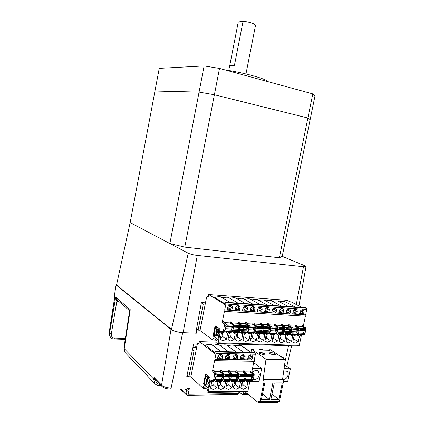 <?xml version="1.0" encoding="UTF-8"?>
<svg xmlns="http://www.w3.org/2000/svg" width="424" height="424" viewBox="0 0 424 424"><rect width="100%" height="100%" fill="white"/><g stroke="black" fill="none" stroke-linecap="round" stroke-linejoin="round"><path stroke-width="0.64" d="M205.47 302.831L201.395 302.566L195.771 333.169L183.152 332.676C178.054 332.299 174.169 331.218 171.497 329.437L116.531 285.029L130.168 222.589L159.239 68.354L204.114 65.916L199.068 92.098L154.961 91.043L199.068 92.098L169.87 243.546L130.168 222.589L188.208 253.223C190.36 254.204 193.386 254.941 197.282 255.434L303.462 266.738L305.985 266.648L298.947 305.9M279.374 257.771L307.877 118.015L310.145 119.621L282.22 256.361L279.374 257.771L184.763 247.134L214.38 94.753L199.068 92.098L214.38 94.753L219.5 68.412L204.114 65.916M184.763 247.134L169.87 243.546M312.795 93.895L314.963 96.025L310.145 119.621L307.877 118.015L214.38 94.753L307.877 118.015L312.795 93.895L219.5 68.412M224.826 69.865C243.508 72.546 266.458 78.912 267.995 81.657M228.748 70.485L229.686 65.699L230.778 65.291L234.403 65.524L243.079 21.2C249.996 22.143 254.156 23.49 255.555 25.239L255.513 25.451M243.079 21.2L238.251 22.011L229.755 65.519M282.22 256.361L304.867 265.774L305.985 266.648M200.064 330.211L198.114 330.126L196.545 328.96M198.114 330.126L203.266 304.008L201.358 302.757M205.216 304.135L203.266 304.008M216.261 330.895L215.954 330.879M214.427 330.815L214.12 330.805M238.601 308.418L239.873 308.497M188.786 376.618L186.767 376.618L193.625 344.087L197.303 344.193M197.897 329.967L197.059 329.93L196.376 333.195L182.691 332.654C177.587 332.278 173.702 331.202 171.031 329.421L116.086 284.96L116.579 284.806M111.311 338.114L110.314 337.149L109.525 333.497L115.688 297.123L117.596 300.362M114.385 299.19L114.342 295.968L116.086 284.96M114.395 299.657L109.175 333.137L109.996 336.815L110.537 337.419M117.745 300.494L116.833 301.4L115.688 297.123L130.258 309.653L129.649 310.601L123.909 347.881L124.243 348.687L153.689 379.077L153.981 377.355L155.47 379.729M156.848 381.144L155.656 381.096L154.267 379.416L154.755 378.902M155.73 384.446L154.559 383.328L153.689 379.077L154.267 379.416L153.981 377.355L161.565 385.125L162.026 386.465M155.656 381.096L155.974 380.249M160.934 385.347L158.899 385.358L159.466 384.319C157.437 384.213 156.218 383.158 155.815 381.149L156.096 380.37M186.634 390.387L186.041 388.914L186.38 389.195L189.486 387.881C188.161 389.73 187.212 390.568 186.634 390.387L186.083 388.914M239.094 392.078L242.353 394.5L242.973 393.546L247.086 393.493M185.76 388.919L170.305 389.052M171.031 329.421L161.565 385.125C163.706 386.905 166.897 387.87 171.126 388.018L189.486 387.881L188.134 394.272L238.611 393.605L237.726 394.564M238.611 393.605L238.945 392.083M243.307 392.03L242.973 393.546M259.053 352.667L262.058 352.736M196.45 329.474L197.059 329.93M196.376 333.195L195.84 332.792M235.055 309.546L238.33 309.753L239.401 310.845L234.848 310.564L235.368 307.972C235.723 306.632 236.513 305.826 237.726 305.545L238.171 305.529C239.518 305.773 240.101 306.685 239.92 308.259L238.712 307.856L238.203 306.16L236.592 306.033M305.375 316.171L305.895 315.732L305.64 314.878L306.785 309.372L306.409 308.105L305.635 307.707L224.911 302.238L225.589 302.651L225.886 304.013L224.704 309.949L224.906 310.861L224.423 311.343L222.409 321.45L223.962 321.524L224.259 322.908L225.785 323.936L226.093 325.325L225.107 330.254L224.635 330.996L222.277 331.526L221.816 332.262L220.263 332.199L220.724 331.457L223.077 330.932L223.543 330.19L224.535 325.256L224.232 323.856L222.706 322.834L222.409 321.45M289.232 334.568L287.181 335.861L286.062 341.288L286.863 342.311L288.49 342.91L291.537 341.479L287.446 338.993L286.889 337.271M296.042 334.849L294.018 336.137L292.899 341.527L293.715 342.566L295.295 343.138L298.311 341.718L294.171 339.242L293.207 340.053M275.346 333.99L273.247 335.305L272.118 340.795L272.886 341.792L274.62 342.444L277.741 340.997L273.724 338.479L273.083 336.084M261.089 333.397L258.942 334.727L257.808 340.292L258.539 341.251L260.378 341.961L263.574 340.499L259.652 337.954L258.052 339.089M253.817 333.094L251.644 334.435L250.51 340.037L251.22 340.976L253.117 341.718L256.356 340.244L252.476 337.684L250.743 338.877M246.455 332.787L244.251 334.133L243.111 339.778L243.805 340.689L245.761 341.474L249.036 339.984L245.204 337.414L243.339 338.654M238.988 332.48L236.762 333.836L235.617 339.513L236.285 340.403L238.304 341.219L241.622 339.725L237.838 337.138L237.403 333.264M225.335 331.769L221.466 333.216L220.316 338.977L220.936 339.81L223.088 340.705L226.485 339.195L222.812 336.577L220.522 337.949M231.419 332.167L229.167 333.529L228.022 339.248L228.663 340.106L230.746 340.965L234.106 339.46L230.375 336.863L228.229 338.193M268.265 333.693L266.139 335.018L265.011 340.546L265.763 341.521L267.544 342.205L270.703 340.748L266.733 338.219L265.265 339.295M282.331 334.276L280.259 335.585L279.135 341.044L279.92 342.057L281.6 342.677L284.684 341.241L280.63 338.739L279.416 339.688M217.835 328.786L218.042 328.791C218.954 329.655 219.261 331.118 218.959 333.185L217.517 335.495L217.093 335.511M218.652 333.169L217.21 335.485L216.404 335.315L216.664 333.375C217.406 332.824 217.592 331.881 217.226 330.545L217.342 329.125L217.735 328.78C218.646 329.644 218.948 331.107 218.652 333.169M299.657 313.543L302.429 313.712L303.499 314.746L299.455 314.502L299.964 312.059C300.319 310.75 301.061 309.981 302.185 309.753L302.492 309.748C303.685 309.976 304.188 310.829 304.003 312.313L302.8 311.931L302.27 310.251L301.273 310.092M292.846 313.124L295.671 313.299L296.042 311.502L295.517 309.817L294.463 309.658M293.095 311.916L295.671 313.299L296.742 314.338L292.645 314.089L293.154 311.629C293.514 310.315 294.256 309.541 295.39 309.308L295.714 309.303C296.922 309.531 297.436 310.394 297.251 311.889L293.774 310.294M285.951 312.695L288.829 312.875L289.2 311.068L288.675 309.377L287.567 309.218M286.205 311.449L288.829 312.875L289.899 313.919L285.75 313.665L286.258 311.19C286.619 309.875 287.366 309.096 288.511 308.863L288.845 308.852C290.069 309.085 290.594 309.949 290.408 311.454L286.9 309.827M278.966 312.265L281.896 312.446L282.273 310.628L281.743 308.937L280.577 308.778M279.231 310.972L281.896 312.446L282.967 313.495L278.764 313.241L279.273 310.75C279.633 309.43 280.386 308.646 281.541 308.407L281.891 308.396C283.131 308.63 283.661 309.504 283.476 311.015L279.941 309.356M271.885 311.826L274.874 312.011L275.25 310.183L274.72 308.486L273.496 308.328M272.16 310.49L274.874 312.011L275.945 313.071L271.683 312.811L272.197 310.304C272.553 308.979 273.316 308.19 274.482 307.946L274.842 307.935C276.098 308.169 276.639 309.048 276.453 310.569L272.892 308.873M264.714 311.38L267.756 311.571L268.132 309.727L267.608 308.031L266.314 307.877M264.995 309.997L267.756 311.571L268.827 312.636L264.512 312.371L265.026 309.849C265.382 308.518 266.15 307.729 267.327 307.48L267.703 307.464C268.975 307.702 269.521 308.587 269.341 310.119L265.747 308.386M257.447 310.935L260.548 311.126L260.924 309.271L260.405 307.57L259.038 307.421M257.739 309.499L260.548 311.126L261.619 312.197L257.246 311.931L257.76 309.387C258.115 308.057 258.889 307.262 260.076 307.002L260.469 306.992C261.756 307.23 262.313 308.121 262.133 309.663L258.513 307.888M250.086 310.479L253.239 310.67L253.621 308.805L253.102 307.103L251.66 306.96M250.383 308.99L253.239 310.67L254.31 311.751L249.879 311.481L250.399 308.921C250.754 307.586 251.527 306.791 252.725 306.526L253.133 306.51C254.442 306.753 255.01 307.649 254.829 309.202L251.183 307.384M242.618 310.018L245.835 310.214L246.217 308.333L245.703 306.637L244.176 306.499M242.931 308.476L245.835 310.214L246.906 311.301L242.417 311.025L242.936 308.449C243.291 307.114 244.07 306.308 245.273 306.038L245.703 306.022C247.028 306.266 247.605 307.172 247.425 308.736L243.752 306.875M227.386 309.075L230.725 309.281L231.107 307.374L230.603 305.672L228.896 305.566M227.72 307.416L231.796 310.379L227.179 310.098L227.704 307.49C228.059 306.144 228.843 305.333 230.068 305.047L230.534 305.026C231.902 305.275 232.495 306.192 232.315 307.782L228.594 305.831M234.848 310.564L231.796 310.379L232.315 307.782M236.221 306.356L238.712 307.856L238.33 309.753L235.373 307.951M239.889 308.412L239.3 308.052M249.879 311.481L246.906 311.301L247.425 308.736M257.246 311.931L254.31 311.751L254.829 309.202M264.512 312.371L261.619 312.197L262.133 309.663M271.683 312.811L268.827 312.636L269.341 310.119M278.764 313.241L275.945 313.071L276.453 310.569M285.75 313.665L282.967 313.495L283.476 311.015M292.645 314.089L289.899 313.919L290.408 311.454M299.455 314.502L296.742 314.338L297.251 311.889M300.558 310.755L302.8 311.931L302.429 313.712L299.895 312.377M305.64 314.878L303.499 314.746L304.003 312.313M224.911 302.238L224.492 304.326L208.661 294.553L208.2 296.885L207.278 296.307L208.301 296.381M216.182 331.218L215.869 331.202M214.364 331.139L214.056 331.128M286.587 338.734L287.281 339.158M216.145 340.143L212.79 340.032L200.001 330.54L206.621 297.012L207.278 296.307M212.79 340.032L213.198 337.981L217.194 340.917L216.781 342.99L217.698 343.53L218.148 342.809L220.263 332.199M298.629 346.042L299.307 345.38L301.353 335.527L300.012 335.474L300.197 335.018M304.554 328.287L302.46 326.777L302.084 325.484L301.883 326.454L296.519 326.189M300.107 335.018L300.012 335.474M303.775 332.893L304.284 330.434M301.538 335.077L301.353 335.527M305.37 316.187L303.425 325.553L303.801 326.84L305.54 327.81L305.921 329.109L304.967 333.688L304.416 334.372M230.386 302.609L221.254 297.107C220.014 296.471 217.819 296.588 214.677 297.468L224.635 303.6M237.975 303.123L228.69 297.632C227.608 297.028 225.563 297.118 222.563 297.897M245.464 303.632L236.03 298.146C234.976 297.569 232.967 297.659 230.009 298.411M252.858 304.135L243.27 298.655C242.247 298.104 240.276 298.189 237.361 298.92M260.151 304.628L250.425 299.159C249.423 298.629 247.489 298.713 244.616 299.424M267.353 305.116L257.485 299.657C256.515 299.148 254.612 299.233 251.782 299.922M274.455 305.598L264.459 300.15C263.511 299.657 261.64 299.747 258.852 300.415M281.472 306.07L271.344 300.637C270.422 300.16 268.583 300.25 265.832 300.897M288.394 306.541L278.144 301.12C277.243 300.664 275.436 300.749 272.722 301.379M295.231 307.002L284.859 301.596C283.979 301.151 282.204 301.241 279.527 301.851M301.978 307.458L291.489 302.063C290.636 301.639 288.887 301.724 286.253 302.323M208.661 294.553L287.143 300.319L289.984 301.787M213.436 336.195L213.24 335.23L214.989 326.416L215.477 325.934L219.717 328.881L219.924 329.856L218.143 338.792L217.644 339.269L213.436 336.195L213.744 336.206L213.548 335.241L215.524 325.966M217.915 339.248L213.744 336.206M214.125 335.426L215.36 327.736L215.726 327.376L216.828 328.149L216.574 330.084C215.837 330.635 215.646 331.579 216.012 332.909L215.588 335.866L215.222 336.221L214.125 335.426M216.828 328.149L217.289 328.886L216.881 330.1C216.145 330.651 215.959 331.589 216.32 332.92L215.896 335.877L215.456 336.179M216.033 327.392L217.141 328.16M218.021 328.78L217.713 328.764M218.042 328.791L217.735 328.78M216.807 330.969L217.083 330.959C217.459 331.822 217.358 332.347 216.77 332.527L216.738 332.501M224.026 322.584L230.216 322.892L230.423 321.853L230.73 323.231L232.596 324.848M232.278 324.249L233.507 324.307L233.82 325.696L232.834 330.588L232.267 331.345M231.758 329.777L232.288 327.121M228.382 332.04L228.287 332.527L228.467 332.04M233.507 324.307L231.954 323.289L230.73 323.231M229.691 332.093L229.511 332.575L229.607 332.087M230.423 321.853L231.647 321.917L231.44 322.95L230.587 322.388L230.486 322.887M231.647 321.917L231.954 323.289M240.233 325.213L238.341 323.607L238.028 322.24L237.822 323.268L231.721 322.966M239.91 324.62L241.124 324.678L239.549 323.666L239.231 322.298L238.028 322.24M240.991 326.035L241.442 326.056L240.461 330.916L239.968 331.653M241.124 324.678L241.442 326.056M237.281 332.405L237.101 332.888L235.892 332.84L236.078 332.358M235.993 332.352L235.892 332.84M239.401 330.105L239.931 327.471M247.764 325.574L245.846 323.978L245.528 322.622L245.321 323.639L239.306 323.342M247.436 324.985L248.634 325.044L247.038 324.037L246.715 322.68L245.528 322.622M248.634 325.044L248.957 326.411L247.982 331.239L247.505 331.966M246.938 330.434L247.468 327.821M244.775 332.718L244.59 333.195L243.403 333.147L243.583 332.67M243.498 332.665L243.403 333.147M255.195 325.924L253.255 324.344L252.927 322.993L252.72 324.01L246.794 323.713M254.866 325.346L256.043 325.404L254.432 324.402L254.098 323.051L252.927 322.993M256.043 325.404L256.377 326.761L255.402 331.557L254.935 332.278M254.379 330.752L254.904 328.16M252.163 333.026L251.983 333.497L250.807 333.45L250.987 332.978M250.902 332.973L250.807 333.45M262.53 326.279L260.564 324.704L260.225 323.364L260.023 324.371L254.183 324.084M262.191 325.701L263.357 325.759L261.725 324.763L261.385 323.422L260.225 323.364M263.357 325.759L263.696 327.111L262.292 332.575L262.101 331.51L260.988 330.248L261.004 328.441M261.714 331.07L262.239 328.499M259.456 333.328L259.276 333.799L258.115 333.752L258.296 333.28M258.211 333.275L258.115 333.752M269.765 326.623L267.777 325.06L267.433 323.729L267.226 324.731L261.47 324.445M269.425 326.056L270.576 326.109L268.922 325.118L268.577 323.788L267.433 323.729M270.576 326.109L270.92 327.45L269.547 332.861L269.351 331.822L268.222 330.566L263.039 330.338M268.959 331.382L269.478 328.833M266.654 333.63L266.473 334.096L265.329 334.048L265.509 333.582M265.424 333.577L265.329 334.048M276.904 326.962L274.895 325.415L274.545 324.09L274.339 325.086L268.668 324.805M274.545 324.09L275.674 324.148L276.024 325.468L277.694 326.459L278.049 327.789L276.708 333.147M276.104 331.695L276.623 329.162M272.542 333.874L272.447 334.34L272.627 333.874M273.761 333.921L273.575 334.388L272.447 334.34M283.953 327.301L281.918 325.759L281.562 324.445L281.361 325.436L275.764 325.155M283.603 326.745L284.721 326.798L283.036 325.817L282.675 324.503L281.562 324.445M284.721 326.798L285.087 328.123L283.778 333.423M283.158 331.997L283.672 329.485M280.773 334.213L280.587 334.674L279.469 334.631L279.654 334.165M279.564 334.165L279.469 334.631M290.906 327.635L288.855 326.104L288.49 324.795L288.288 325.78L282.776 325.505M290.557 327.084L291.659 327.137L289.958 326.157L289.592 324.853L288.49 324.795M291.765 328.441L290.758 333.693M291.659 327.137L292.03 328.452M287.689 334.499L287.504 334.96L286.407 334.912L286.592 334.457M286.502 334.451L286.407 334.912M290.117 332.299L290.631 329.808M297.775 327.964L297.42 327.413L298.512 327.466L298.883 328.775L297.643 333.958M296.991 332.596L297.505 330.121M297.42 327.413L295.698 326.443L296.789 326.496L298.512 327.466M294.526 334.785L294.341 335.241L294.436 334.78M295.305 325.659L296.217 326.173L296.418 325.197L296.789 326.496M295.698 326.443L295.332 325.139L295.131 326.12L289.693 325.849M293.344 334.737L293.249 335.193L293.435 334.737M280.026 336.714L280.63 338.739M283.343 334.324L285.803 335.808L284.684 341.241M285.803 335.808L284.97 334.748L283.561 334.17M266.087 335.278L266.733 338.219M269.272 333.656L271.832 335.246L270.703 340.748M271.832 335.246L271.026 334.218L269.341 333.571M230.009 332.819L230.375 336.863M232.712 332.05L235.251 333.773L234.106 339.46M235.251 333.773L233.587 332.257M233.094 332.109L232.055 332.05M216.203 334.34L216.224 332.66M222.515 332.379L222.812 336.577M225.144 331.738L227.635 333.465L226.485 339.195M227.635 333.465L225.95 331.939M241.622 339.725L242.761 334.075L241.124 332.57M240.185 332.358L242.761 334.075M240.758 332.448L239.719 332.358M235.834 338.426L237.838 337.138M244.706 333.714L245.204 337.414M247.563 332.665L250.176 334.372L249.036 339.984M250.176 334.372L248.575 332.882M248.337 332.798L247.277 332.665M251.92 334.165L252.476 337.684M254.845 332.967L257.49 334.669L256.356 340.244M257.49 334.669L255.921 333.19M255.852 333.163L254.734 332.967M259.053 334.61L259.652 337.954M262.074 333.291L264.709 334.96L263.574 340.499M264.709 334.96L263.919 333.948L262.085 333.269M277.741 340.997L278.865 335.527L278.043 334.483L276.501 333.874M276.369 334.001L278.865 335.527M272.383 339.497L273.724 338.479M293.673 337.785L294.171 339.242M296.906 334.886L299.424 336.354L298.311 341.718M299.424 336.354L298.56 335.267L297.404 334.764M291.537 341.479L292.655 336.084L291.807 335.008L290.53 334.472M290.164 334.605L292.655 336.084M286.354 339.873L287.446 338.993M294.341 335.241L293.249 335.193M229.511 332.575L228.287 332.527M295.332 325.139L296.418 325.197M239.92 308.259L239.401 310.845L242.417 311.025M224.704 309.949L227.179 310.098M283.179 334.292L283.767 333.471L283.566 332.442L282.411 331.197L282.411 329.427M277.98 326.83L278.907 327.376L284.546 327.646L280.704 325.399M284.106 329.496L284.711 328.913L284.546 327.646M284.292 329.506L278.653 329.247L279.146 328.266L278.907 327.376M278.653 329.247L277.778 329.109M277.285 331.499L277.927 332.193L278.049 333.614L277.72 334.086L276.634 333.508M303.817 335.151L304.421 334.345L304.204 333.333L303.012 332.114L303.001 330.376M301.22 326.422L305.174 328.632L305.349 329.877L304.925 330.455L298.613 330.073M295.745 325.908L296.265 325.934M299.503 330.206L300.001 329.247L299.752 328.372L298.809 327.842M298.125 332.421L298.782 333.1L298.915 334.494L298.581 334.955L297.547 334.43L297.415 333.041L296.233 331.812L296.228 330.063M294.468 326.088L298.385 328.309L298.634 329.183L298.136 330.142L291.76 329.755M291.956 327.508L292.894 328.044L298.385 328.309M291.272 332.119L291.919 332.803L292.046 334.202L291.717 334.669L290.668 334.128M297.028 334.865L297.547 334.435L292.046 334.202M292.894 328.044L293.138 328.923L292.639 329.888M291.071 329.819L285.691 329.57L286.189 328.6L285.946 327.715L285.013 327.169M287.631 325.743L291.511 327.98L291.754 328.86L291.262 329.824M285.691 329.57L284.817 329.432M284.324 331.812L284.97 332.501L285.092 333.911L284.764 334.382L283.698 333.821M290.149 334.578L290.742 333.768L290.535 332.739L289.364 331.504L284.435 331.287M286.311 329.607L285.951 331.356M289.364 331.504L289.364 329.75M231.716 332.151L232.283 331.292L232.114 330.211L231.059 328.918L231.096 327.063M232.67 327.127L226.644 326.851L227.121 325.823L226.919 324.89L226.04 324.302M229.585 322.86L233.11 325.187L233.322 326.114L232.84 327.137M225.319 329.194L225.913 329.946L225.997 331.43L225.515 331.897L224.323 331.07M226.644 326.851L225.817 326.708M241.383 325.049L242.279 325.627L248.305 325.913L244.68 323.607M247.865 327.826L248.443 327.222L248.305 325.913M242.279 325.627L242.411 326.941L242.009 327.556L241.166 327.418M246.916 332.782L247.409 332.331L247.309 330.868L246.227 329.591L240.774 329.347M240.668 329.877L241.282 330.609L241.378 332.077L241.06 332.564L239.883 331.87M243.376 327.63L243.01 329.448M246.227 329.591L246.254 327.763M233.046 329.538L233.651 330.28L233.741 331.759L233.423 332.246L232.235 331.526M239.364 332.469L239.936 331.616L239.761 330.545L238.696 329.257L238.728 327.418M233.762 324.678L234.652 325.261L234.859 326.189L234.382 327.206L233.544 327.063M231.016 322.675L231.493 322.696M237.18 323.236L240.758 325.553L240.975 326.475L240.493 327.487L234.382 327.206M266.574 324.699L270.337 326.968L270.57 327.863L270.077 328.849L263.426 328.446M264.29 328.584L264.777 327.593L264.55 326.692L263.633 326.13M262.933 330.863L263.558 331.573L263.67 333.015L263.346 333.492L262.228 332.866M268.959 333.699L269.547 332.872L263.749 332.623M265.265 328.637L264.905 330.418M268.222 330.566L268.233 328.775M261.709 333.397L262.292 332.564L256.419 332.315L256.017 333.185L254.882 332.538M255.614 330.54L256.234 331.255L256.419 332.315M256.313 325.775L257.225 326.342L257.447 327.249L256.96 328.245L256.107 328.107M259.371 324.339L263.092 326.623L263.24 327.916L262.832 328.515L256.96 328.245M254.363 333.094L254.941 332.252L254.755 331.192L253.658 329.92L253.679 328.102M248.899 325.415L249.8 325.987L255.746 326.268L252.073 323.978M248.188 330.211L248.809 330.937L248.909 332.395L248.591 332.877L247.436 332.209M249.8 325.987L249.943 327.296L249.535 327.906L248.687 327.763M255.306 328.171L255.889 327.572L255.746 326.268M270.157 331.186L270.793 331.886L270.904 333.317L270.581 333.789L269.478 333.19M276.114 333.995L276.702 333.174L276.506 332.135L275.361 330.884L275.372 329.104M270.851 326.48L271.773 327.036L272.007 327.932L271.519 328.918L270.65 328.78M273.687 325.054L277.487 327.312L277.646 328.584L277.232 329.178L271.519 328.918M216.463 332.517C216.086 331.653 216.192 331.128 216.775 330.943C217.152 331.806 217.046 332.331 216.463 332.517M196.773 346.874L195.045 346.827M259.493 352.678L260.548 353.399L259.085 353.367M264.481 353.701L264.263 354.39M190.874 376.74L188.918 376.74L187.09 375.076M188.918 376.74L194.022 350.86L192.464 349.588M192.973 347.176L196.694 347.277M195.978 350.908L194.022 350.86M207.495 376.772L207.188 376.772M205.285 376.766L204.978 376.766M229.623 356.748L229.437 357.676L229.983 357.686M194.176 344.103L193.477 344.77M270.766 352.561L269.425 352.885C269.696 353.801 271.233 354.422 274.031 354.74L275.361 354.416C275.086 353.499 273.554 352.879 270.766 352.561M253.361 379.268C256.228 379.777 258.232 378.33 259.377 374.938L258.433 371.191C256.531 369.808 254.57 370.237 252.561 372.479M282.575 379.326C285.23 379.65 287.075 378.219 288.113 375.039C288.399 373.438 288.076 372.187 287.133 371.281L283.741 370.936M283.539 381.351L287.737 381.34L290.35 368.737L284.054 368.679M290.35 368.737L284.589 364.852M283.327 358.259L283.433 357.724L282.49 357.708M283.433 357.724L280.805 355.996L279.866 355.974M254.31 361.195L253.965 362.891L253.647 362.886M254.474 360.384L255.131 357.167L254.813 357.162M253.965 362.891L261.682 368.461L252.529 368.377M249.874 381.43L259.038 381.409L261.682 368.461M258.778 353.123L259.753 353.144L258.969 352.609L261.974 352.683L262.758 353.219L263.823 353.24M249.026 350.929L251.241 350.987M260.018 352.302C257.771 352.954 258.841 353.685 263.224 354.496C265.451 353.839 264.38 353.107 260.018 352.302M253.78 349.842L260.389 350.012L259.61 349.487L262.61 349.567L263.394 350.091L269.887 350.266L269.097 349.742L270.47 349.779L285.32 359.573L265.996 359.223L251.586 349.27L253.006 349.307L253.78 349.842M265.996 359.223L263.14 379.634L264.184 381.017L283.619 380.98L282.532 379.618L263.14 379.634M285.32 359.573L282.532 379.618M264.184 381.017L259.944 401.703L258.894 400.85L258.497 402.8L245.268 392.009M278.149 401.321L277.932 402.376L258.497 402.8M250.971 352.291L251.586 349.27M254.851 356.971L255.131 357.167M261.884 352.736L264.258 354.353M259.944 401.703L279.411 401.3L283.619 380.98M272.892 382.941L264.772 382.973L261.338 399.731L269.468 399.578L272.892 382.941M262.493 394.092L269.468 399.578M278.854 399.397L282.262 382.909L274.28 382.936L270.862 399.551L278.854 399.397L271.975 394.124M242.936 381.319L241.972 382.141L240.848 387.69L241.309 388.336L243.471 389.232L246.715 387.642L242.952 384.626L242.358 381.764M228.011 381.351L227.031 382.183L225.897 387.806L226.31 388.395L228.6 389.37L231.923 387.759L228.26 384.706L227.699 381.579M214.793 380.625L211.682 382.225L210.543 387.928L210.898 388.442L213.325 389.513L216.733 387.881L213.177 384.78L212.663 381.404M220.401 381.367L219.409 382.204L218.27 387.87L218.657 388.421L221.015 389.439L224.381 387.822L220.766 384.743L218.62 386.137M235.521 381.335L234.552 382.162L233.423 387.748L233.857 388.363L236.083 389.301L239.369 387.7L235.654 384.663L233.783 385.962M208.094 377.493L208.338 377.493C209.218 378.478 209.509 380.005 209.212 382.061L207.951 384.192L207.516 384.229M208.899 382.061L207.643 384.192L206.716 383.964L206.97 382.024C207.691 381.558 207.877 380.625 207.532 379.22L207.649 377.795L208.025 377.493C208.91 378.478 209.202 380.005 208.899 382.061M207.007 379.517L207.4 379.57L207.172 381.176M207.087 379.57L206.997 381.176L207.087 379.57M253.976 361.259L254.469 360.845L254.252 359.923L251.925 359.881L250.87 358.768L247.754 358.709M217.353 359.287L217.867 356.701C218.312 355.164 219.234 354.321 220.65 354.167L220.703 354.167C222.075 354.353 222.674 355.227 222.499 356.791L221.985 359.366L214.867 359.245L215.058 360.199L214.592 360.628L212.594 370.634L214.152 370.645L214.433 372.081L215.917 373.311L216.203 374.763L215.228 379.644L214.751 380.344L212.429 380.593L212.027 381.271L210.468 381.277L210.935 380.582L214.751 380.344M248.045 357.289C248.475 355.789 249.365 354.968 250.706 354.819L250.754 354.819C252.052 354.999 252.609 355.853 252.434 357.374L251.925 359.881L247.531 359.806L248.045 357.289M248.173 356.833L250.87 358.768L251.241 356.934L250.838 355.392L249.657 355.095M247.531 359.806L240.138 359.679L240.652 357.146C241.086 355.635 241.982 354.809 243.339 354.66L243.392 354.66C244.706 354.84 245.273 355.699 245.099 357.231L244.584 359.759L243.53 358.635L243.906 356.785L243.508 355.248L242.268 354.941M240.138 359.679L232.644 359.552L233.158 357.003C233.598 355.482 234.504 354.649 235.877 354.496L235.929 354.496C237.265 354.681 237.843 355.545 237.668 357.088L237.154 359.626L236.099 358.497L236.475 356.637L236.083 355.1L234.774 354.793M232.644 359.552L225.049 359.42L225.563 356.854C226.003 355.323 226.919 354.485 228.313 354.332L228.372 354.332C229.723 354.517 230.312 355.386 230.131 356.939L228.944 356.489L228.557 354.957L227.179 354.639M225.049 359.42L221.985 359.366L220.931 358.222L221.307 356.335L220.931 354.809L219.484 354.485M250.706 352.302L241.155 345.613C240.185 345.125 238.049 345.237 234.742 345.947M243.392 352.127L233.979 345.406C232.999 344.908 230.847 345.014 227.508 345.735L236.051 351.952M235.977 351.947L226.708 345.205C225.722 344.686 223.549 344.786 220.178 345.518L228.605 351.772M228.467 351.766L219.346 344.998C218.349 344.458 216.155 344.558 212.753 345.3L221.058 351.591M247.261 391.983L247.855 391.341L249.9 381.303M210.468 381.277L207.983 392.449L207.05 391.797L207.458 389.746L203.594 386.264L203.186 388.294L205.826 388.273M207.617 377.095L207.309 377.095M205.221 377.09L204.914 377.09M234.806 381.907L235.092 382.141M199.036 343.249L198.008 343.217L197.372 343.853L190.811 377.069L203.186 388.294M198.008 343.217L198.904 343.922L199.359 341.611L214.682 353.515L215.095 351.448L215.752 351.952L216.039 353.367L214.867 359.245M218.09 356.017L220.931 358.222L217.576 358.163M230.131 356.939L229.617 359.499L225.759 356.229M225.277 358.301L228.568 358.365L228.944 356.489L226.808 354.877M233.327 356.436L236.099 358.497L232.866 358.439M240.8 356.637L243.53 358.635L240.36 358.577M245.427 374.111L245.104 373.454L246.286 373.459L246.609 374.874L245.226 380.286M244.606 378.902L245.109 376.406M245.104 373.454L243.54 372.256L243.228 370.852L243.021 371.859L237.048 371.822M246.286 373.459L244.722 372.261L244.404 370.862L243.228 370.852M237.97 374.085L237.647 373.417L238.85 373.427L239.157 374.848L237.774 380.296M237.138 378.908L237.647 376.39M237.647 373.417L236.104 372.214L235.797 370.799L235.596 371.811L229.532 371.774M238.85 373.427L237.302 372.219L236.995 370.809L235.797 370.799M221.916 371.726L228.064 371.763L228.271 370.746L228.568 372.166L230.407 374.053M231.101 374.816L231.61 374.821L230.64 379.634L230.158 380.323M230.089 373.385L231.308 373.39L231.61 374.821M231.308 373.39L229.782 372.177L229.479 370.756L228.271 370.746M229.57 378.908L230.078 376.374M222.738 374.026L220.931 372.124L220.639 370.693L220.432 371.716L214.194 371.678M222.43 373.343L223.66 373.353L222.16 372.129L221.869 370.698L220.639 370.693M223.66 373.353L223.957 374.795L222.987 379.639L222.51 380.333M221.895 378.913L222.409 376.358M213.187 380.344L213.664 379.644L214.639 374.758L214.353 373.306L212.875 372.076L212.594 370.634M213.664 379.644L215.228 379.644M252.794 374.138L250.881 372.299L250.558 370.905L250.356 371.906L244.468 371.869M251.973 378.897L252.476 376.422M253.971 361.29L252.01 370.915L252.333 372.309L253.923 373.496L254.252 374.901L253.287 379.618L252.55 380.317M254.252 359.923L255.402 354.252L255.078 352.879L254.374 352.392L215.095 351.448M220.856 351.586L211.883 344.786C210.882 344.23 208.666 344.325 205.232 345.083L214.878 352.54M203.827 384.483L203.642 383.476L205.375 374.752L205.852 374.323L209.954 377.842L210.145 378.86L208.385 387.706L207.903 388.124L203.827 384.483L204.135 384.483L203.949 383.476L205.873 374.339M207.903 388.124L208.184 388.124M208.2 388.114L204.135 384.483M206.896 378.669C206.181 379.141 205.995 380.074 206.34 381.468L205.921 384.414L205.561 384.732L204.501 383.789L204.357 383.031L205.73 376.136L206.085 375.818L207.156 376.74L206.896 378.669M206.144 375.865L207.463 376.74L207.209 378.669C206.488 379.141 206.303 380.074 206.652 381.468L206.228 384.414L205.773 384.732M208.317 377.471L208.009 377.471M208.338 377.493L208.025 377.493M250.997 352.307L239.422 344.209M199.359 341.611L216.945 342.179M235.071 381.669L235.654 384.663M239.475 381.324L240.498 382.141L239.369 387.7M240.498 382.141L239.862 381.324M220.226 381.489L220.766 384.743M224.519 381.356L225.515 382.188L224.381 387.822M225.515 382.188L224.858 381.356M216.733 387.881L217.872 382.209L217.205 381.372M216.892 381.372L217.872 382.209M206.568 382.713L206.557 381.187M210.882 386.222L213.177 384.78M231.923 387.759L233.057 382.167L232.41 381.34M232.045 381.34L233.057 382.167M226.252 386.052L228.26 384.706M246.715 387.642L247.839 382.119L247.219 381.309M246.805 381.309L247.839 382.119M241.214 385.866L242.952 384.626M229.601 381.346L230.084 380.503L229.919 379.395L228.886 377.964L228.769 376.369M223.199 378.574L223.782 379.401L223.867 380.911L223.39 381.314L222.404 380.492M223.893 373.714L224.773 374.429L224.974 375.394L224.545 376.358L223.692 376.125M227.54 371.763L230.905 374.456L231.112 375.415L230.683 376.374L224.545 376.358L230.683 376.374M221.922 381.361L222.399 380.514L222.24 379.401L221.222 377.959L221.111 376.353M215.933 376.104L223.003 376.358L216.781 376.342L217.205 375.373L217.014 374.397L216.139 373.676M219.913 371.716L223.231 374.424L223.427 375.388L223.003 376.358M214.496 380.37L215.625 381.335L216.097 380.922L216.017 379.401L215.44 378.568M244.659 381.314L245.146 380.482L244.971 379.39L243.906 377.975L243.779 376.406M238.405 378.584L238.998 379.39L239.094 380.879L238.606 381.282L237.663 380.524M239.088 373.793L239.984 374.487L240.191 375.441L239.761 376.395L238.892 376.162M242.496 371.853L245.952 374.514L246.09 375.85L245.734 376.406L239.761 376.395M239.756 376.395L245.734 376.406M237.18 381.33L237.668 380.492L237.498 379.395L236.449 377.969L236.327 376.385M230.852 378.579L231.61 380.503L231.255 381.346L230.084 380.508L223.946 380.514M231.541 373.756L232.432 374.461L232.633 375.42L232.204 376.374L231.345 376.146M235.066 371.811L238.479 374.482L238.691 375.436L238.262 376.39L232.204 376.374L238.262 376.39M249.821 371.901L253.329 374.54L253.547 375.484L253.112 376.422L246.344 376.183M253.112 376.422L247.213 376.411L247.653 375.463L247.436 374.519L246.535 373.83M252.036 381.298L252.529 380.471L252.349 379.385L251.268 377.985L245.978 377.98M245.851 378.595L246.455 379.39L246.551 380.869L246.063 381.266L245.136 380.54M248.289 376.417L247.971 377.98M251.268 377.985L251.135 376.422M171.497 329.437L188.208 253.223M296.286 304.533L303.462 266.738M183.152 332.676L197.282 255.434M182.691 332.654L171.126 388.018L170.538 389.046C166.764 388.994 163.85 388.055 161.788 386.227L155.052 379.3M118.275 300.95L118.026 301.676L116.833 301.4L111.305 333.995C111.146 336.386 112.217 337.737 114.512 338.061L113.908 338.983M114.512 338.061L125.366 338.416M111.305 333.995L109.525 333.497L109.106 332.967L114.395 299.037M130.258 309.653L124.243 348.687L125.075 352.551L125.875 353.388M123.888 348.014L125.075 352.551L154.559 383.328C155.64 384.69 157.087 385.368 158.899 385.358L158.687 385.363M159.466 384.319L159.933 384.314M181.149 388.956L181.763 389.492L182.203 390.843M181.869 388.951L181.763 389.492L185.94 393.562L186.438 394.961M179.575 388.972L181.991 390.642L186.173 394.723L187.551 395.269L188.134 394.272L185.94 393.562L186.613 390.366L185.108 388.925M285.114 361.078L288.548 345.73M119.197 301.75L118.026 301.676M237.997 394.564L187.307 395.274M222.706 322.834L224.259 322.908M224.232 323.856L225.785 323.936M224.535 325.256L226.093 325.325M223.543 330.19L225.107 330.254M223.061 330.937L224.619 331.001M218.148 342.809L299.307 345.38M304.967 333.688L304.39 333.661M305.921 329.109L305.434 329.088M305.54 327.81L304.194 327.747M303.801 326.84L302.46 326.777M302.084 325.484L303.425 325.553M225.589 302.651L306.409 308.105M225.886 304.013L306.785 309.372M233.338 325.669L233.82 325.696M232.834 330.588L232.273 330.566M238.341 323.607L239.549 323.666M245.846 323.978L247.038 324.037M248.538 326.39L248.957 326.411M247.982 331.239L247.473 331.218M253.255 324.344L254.432 324.402M255.985 326.745L256.377 326.761M255.402 331.557L254.925 331.536M260.564 324.704L261.725 324.763M263.331 327.089L263.696 327.111M262.726 331.875L262.276 331.854M267.777 325.06L268.922 325.118M270.581 327.434L270.92 327.45M269.956 332.183L269.526 332.167M276.559 326.401L277.694 326.459M274.895 325.415L276.024 325.468M278.049 327.789L277.736 327.773M277.084 332.49L276.681 332.474M281.918 325.759L283.036 325.817M284.796 328.107L285.087 328.123M284.122 332.792L283.746 332.776M288.855 326.104L289.958 326.157M297.929 333.386L297.595 333.37M279.146 328.266L284.785 328.531M279.066 328.653L284.711 328.913M278.61 329.252L284.17 329.506M283.767 333.471L278.123 333.232M283.693 333.852L278.049 333.614M282.411 331.197L277.397 330.974M283.566 332.442L277.927 332.193M299.752 328.372L305.174 328.632M304.421 334.345L298.989 334.117M304.342 334.721L298.915 334.494M300.001 329.247L305.428 329.501M299.922 329.623L305.349 329.877M299.461 330.211L304.803 330.46M303.012 332.114L298.236 331.902M304.204 333.333L298.782 333.1M297.627 334.059L292.125 333.826M293.138 328.923L298.634 329.183M293.064 329.305L298.56 329.559M292.602 329.899L298.014 330.148M296.233 331.812L291.378 331.594M297.415 333.041L291.919 332.803M285.946 327.715L291.511 327.98M286.189 328.6L291.754 328.86M286.11 328.982L291.68 329.241M285.649 329.575L291.14 329.83M290.742 333.768L285.172 333.529M290.663 334.144L285.092 333.911M290.535 332.739L284.97 332.501M226.919 324.89L233.11 325.187M232.283 331.292L226.082 331.027M232.198 331.69L225.997 331.43M227.041 326.226L233.237 326.517M226.607 326.856L232.728 327.137M231.059 328.918L225.425 328.669M232.114 330.211L225.913 329.946M227.121 325.823L233.322 326.114M242.491 326.544L248.522 326.83M242.411 326.941L248.443 327.222M241.972 327.567L247.923 327.837M247.489 331.934L241.457 331.679M247.409 332.331L241.378 332.077M247.309 330.868L241.282 330.609M239.936 331.616L233.82 331.356M239.857 332.013L233.741 331.759M234.652 325.261L240.758 325.553M234.859 326.189L240.975 326.475M234.779 326.586L240.89 326.872M234.339 327.211L240.376 327.492M238.696 329.257L233.152 329.008M239.761 330.545L233.651 330.28M264.55 326.692L270.337 326.968M264.777 327.593L270.57 327.863M264.698 327.98L270.491 328.25M264.247 328.589L269.961 328.854M269.468 333.259L263.67 333.015M269.351 331.822L263.558 331.573M262.212 332.951L256.34 332.708M257.225 326.342L263.092 326.623M257.447 327.249L263.32 327.524M257.368 327.641L263.24 327.916M256.923 328.256L262.71 328.521M260.988 330.248L255.72 330.015M262.101 331.51L256.234 331.255M254.941 332.252L248.989 331.997M254.861 332.644L248.909 332.395M250.022 326.899L255.969 327.18M249.943 327.296L255.889 327.572M249.498 327.911L255.37 328.181M253.658 329.92L248.3 329.681M254.755 331.192L248.809 330.937M276.702 333.174L270.984 332.93M276.628 333.556L270.904 333.317M271.773 327.036L277.487 327.312M272.007 327.932L277.725 328.203M271.927 328.319L277.646 328.584M271.477 328.923L277.111 329.183M275.361 330.884L270.263 330.656M276.506 332.135L270.793 331.886M208.375 391.781L247.855 391.341M222.499 356.791L219.166 354.687M237.668 357.088L234.35 355.068M245.099 357.231L241.797 355.254M252.434 357.374L249.142 355.439M245.644 379.623L245.093 379.623M246.153 374.874L246.609 374.874M243.54 372.256L244.722 372.261M238.193 379.628L237.615 379.628M238.68 374.848L239.157 374.848M236.104 372.214L237.302 372.219M228.568 372.166L229.782 372.177M220.931 372.124L222.16 372.129M223.422 374.79L223.957 374.795M222.987 379.639L222.356 379.639M210.935 380.582L212.493 380.577M214.639 374.758L216.203 374.763M214.353 373.306L215.917 373.311M212.875 372.076L214.433 372.081M253.287 379.618L252.471 379.618M254.252 374.901L253.531 374.901M253.923 373.496L252.46 373.491M252.333 372.309L250.881 372.299M250.558 370.905L252.01 370.915M255.402 354.252L216.039 353.367M255.078 352.879L215.752 351.952M230.004 380.895L223.867 380.911M224.773 374.429L230.905 374.456M224.974 375.394L231.112 375.415M224.895 375.791L231.032 375.807M228.886 377.964L223.321 377.959M229.919 379.395L223.782 379.401M217.014 374.397L223.231 374.424M217.205 375.373L223.427 375.388M217.125 375.77L223.347 375.786M221.222 377.959L215.567 377.954M222.24 379.401L216.017 379.401M222.399 380.514L216.176 380.524M222.319 380.911L216.097 380.922M245.146 380.482L239.173 380.492M245.067 380.869L239.094 380.879M239.984 374.487L245.952 374.514M240.191 375.441L246.169 375.457M240.117 375.834L246.09 375.85M243.906 377.975L238.527 377.975M244.971 379.39L238.998 379.39M237.668 380.492L231.61 380.503M237.588 380.885L231.531 380.895M232.432 374.461L238.479 374.482M232.633 375.42L238.691 375.436M232.553 375.812L238.611 375.828M236.449 377.969L230.974 377.964M237.498 379.395L231.446 379.395M247.436 374.519L253.329 374.54M247.653 375.463L253.547 375.484M247.574 375.85L253.467 375.871M252.529 380.471L246.63 380.482M252.45 380.858L246.551 380.869M252.349 379.385L246.455 379.39M255.555 25.239L245.957 73.956M109.106 332.994L110.314 337.149C111.751 338.585 112.98 339.2 114.019 338.988L125.223 339.348M286.794 366.341L291.617 345.825M248.22 394.421L242.353 394.5M129.622 310.776L117.008 299.853M237.101 305.868L237.726 305.545M305.545 316.198L224.577 311.37M217.517 335.495L217.21 335.485M301.464 310.055L302.185 309.753M294.685 309.615L295.39 309.308M287.811 309.17L288.511 308.863M280.852 308.714L281.541 308.407M273.803 308.259L274.482 307.946M266.659 307.792L267.327 307.48M259.414 307.321L260.076 307.002M252.079 306.844L252.725 306.526M244.643 306.361L245.273 306.038M229.458 305.375L230.068 305.047M230.258 305.466L230.603 305.672M237.869 305.958L238.203 306.16M245.379 306.446L245.703 306.637M252.789 306.923L253.102 307.103M260.103 307.4L260.405 307.57M267.316 307.866L267.608 308.031M274.439 308.328L274.72 308.486M281.467 308.783L281.743 308.937M288.405 309.234L288.675 309.377M224.635 330.996L223.077 330.932M298.825 346.048L217.698 343.53M284.97 334.748L284.371 334.388M271.026 334.218L270.395 333.821M234.546 332.851L233.82 332.352M226.957 332.57L226.209 332.05M242.035 333.126L241.325 332.654M249.423 333.402L248.734 332.951M256.721 333.677L256.048 333.243M263.919 333.948L263.267 333.534M278.043 334.483L277.429 334.107M298.56 335.267L297.993 334.939M291.807 335.008L291.224 334.663M283.365 334.324L277.72 334.086M304.008 335.177L298.581 334.955M297.213 334.896L291.717 334.669M290.334 334.61L284.764 334.382M231.886 332.183L225.685 331.928M248.04 327.837L242.009 327.556M247.091 332.814L241.06 332.564M239.539 332.501L233.423 332.246M269.145 333.73L263.346 333.492M261.889 333.428L256.017 333.185M254.538 333.126L248.591 332.877M255.481 328.176L249.535 327.906M276.3 334.027L270.581 333.789M286.582 370.905L287.133 371.281M257.829 370.746L258.433 371.191M207.951 384.192L207.643 384.192M207.304 381.176L206.997 381.176M254.172 361.296L214.772 360.665M249.975 355.058L250.706 354.819M242.618 354.899L243.339 354.66M235.166 354.74L235.877 354.496M227.608 354.575L228.313 354.332M219.95 354.411L220.65 354.167M247.452 391.983L207.983 392.449M220.634 354.586L220.931 354.809M228.271 354.74L228.557 354.957M235.802 354.893L236.083 355.1M243.238 355.047L243.508 355.248M250.573 355.201L250.838 355.392M210.871 380.598L212.429 380.593M252.868 380.28L252.556 380.28M217.464 381.632L217.162 381.372M229.728 381.346L223.591 381.361M222.043 381.361L215.821 381.377M244.791 381.314L238.813 381.324M237.313 381.33L231.255 381.346M252.169 381.298L246.275 381.309"/></g></svg>
